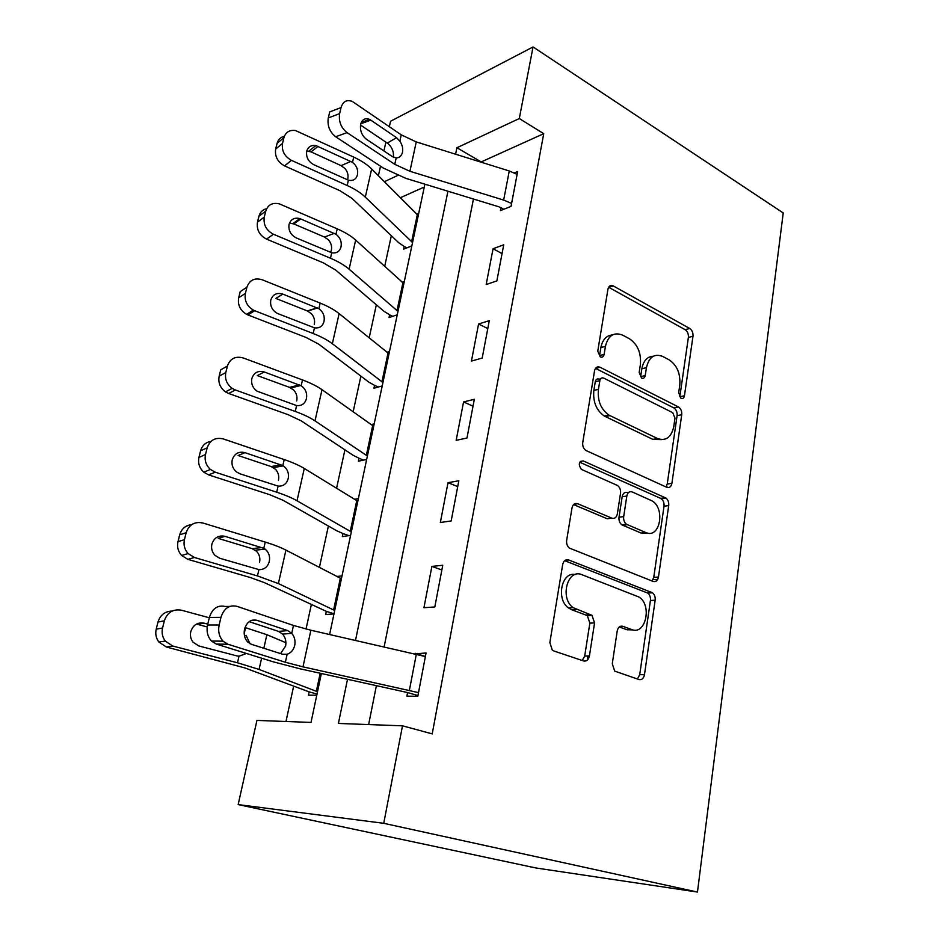 <?xml version="1.0" encoding="UTF-8"?>
<svg xmlns="http://www.w3.org/2000/svg" width="939" height="939" viewBox="0 0 939 939"><rect width="100%" height="100%" fill="white"/><g stroke="black" fill="none" stroke-linecap="round" stroke-linejoin="round"><path stroke-width="1.41" d="M680.986 398.277C682.77 398.934 683.932 398.101 684.449 395.777L692.982 336.256C693.217 332.77 692.125 330.188 689.719 328.486L613.061 285.808C610.432 284.893 608.718 286.019 607.944 289.212L597.756 351.151L600.267 356.926C602.239 357.665 603.519 356.832 604.117 354.426L605.432 346.338C608.132 335.552 613.824 331.796 622.498 335.07L629.33 338.697C637.604 344.296 641.302 352.9 640.386 364.508L639.166 372.466L641.572 378.088C643.45 378.781 644.67 377.948 645.222 375.588L646.443 367.654C648.955 357.043 654.354 353.299 662.629 356.397L669.131 359.848C677.042 365.224 680.599 373.605 679.789 384.978L678.662 392.795L680.986 398.277M612.287 663.72L614.669 671.103L639.06 679.566C641.853 680.094 643.661 678.451 644.483 674.66L655.152 600.197C655.457 596.958 654.577 594.481 652.523 592.767L568.6 559.949C565.595 559.198 563.623 560.724 562.672 564.55L549.855 642.534L552.273 650.105L553.74 650.938L583.589 660.95C586.57 661.526 588.507 659.859 589.422 655.962L594.563 622.909L592.016 615.362L573.083 607.615C559.456 598.084 567.672 568.154 581.91 574.703L639.224 597.122C652.276 605.526 645.551 635.398 631.747 629.564L622.757 626.29C619.916 625.667 618.073 627.252 617.205 631.043L612.287 663.72M519.302 118.537L543.74 133.678L432.222 733.887L402.502 725.824L383.746 823.315L697.466 892.05L783.232 212.953L533.059 46.95L519.302 118.537L456.906 147.74L455.579 154.207M666.807 487.318C669.437 488.127 671.139 486.801 671.901 483.339L681.726 414.733C681.984 411.223 680.916 408.629 678.51 406.974L600.056 367.255C597.239 366.21 595.385 367.431 594.516 370.905L582.755 442.433C582.403 445.943 583.448 448.607 585.889 450.45L666.807 487.318M668.709 505.581L658.474 577.027C657.676 580.654 655.927 582.133 653.215 581.452L569.433 548.106C567.215 546.24 566.299 543.646 566.663 540.312L571.968 508.058C572.884 504.337 574.821 502.905 577.778 503.75L611.829 518.152C614.658 518.95 616.5 517.53 617.346 513.891L620.526 493.292C620.843 489.865 619.846 487.271 617.533 485.498L581.382 469.371C578.119 464.429 578.741 461.612 583.248 460.92L665.786 497.987C668.016 499.665 668.991 502.201 668.709 505.581L664.026 506.203L653.755 577.403L658.474 577.027M543.74 133.678L480.827 162.095M473.456 199.033L384.145 646.854M376.41 685.611L368.64 724.568M341.068 107.551L329.718 111.917L328.286 117.938L339.636 113.619L341.068 107.551C343.005 101.424 346.761 99.393 352.348 101.459L401.258 134.852L416.259 141.93L509.267 170.98L517.131 174.396L511.602 203.458L503.668 200.089L409.92 171.297L394.779 164.337L347.043 132.622L335.669 136.765L383.37 168.093L405.918 178.387L498.726 206.756L500.968 207.707L500.417 210.618L511.039 206.38L517.682 171.508L514.337 172.929M493.069 248.729L486.179 284.529L496.86 280.902L503.727 244.809L493.069 248.729L502.06 253.6M478.573 323.99L471.437 361.057L482.177 358.064L489.289 320.68L478.573 323.99L487.787 328.568M463.561 401.927L456.166 440.321L466.965 438.02L474.336 399.286L463.561 401.927L473.021 406.188M448.009 482.681L440.344 522.495L451.178 520.934L458.831 480.756L448.009 482.681L457.716 486.613M431.881 566.417L423.935 607.709L434.816 606.958L442.75 565.266L431.881 566.417L441.846 569.985M220.958 617.357L209.374 617.439L207.566 625.01L219.163 624.998L220.958 617.357C223.905 608.378 229.186 604.681 236.792 606.289L293.473 625.433L310.891 630.233L425.379 656.549L418.512 692.63L302.992 666.854L285.386 662.253L227.954 644.248L216.322 644.072L273.625 661.925L299.823 668.744L407.596 692.559L406.892 696.163L417.82 696.269L426.06 652.969L415.038 653.873M391.34 235.724L384.685 266.383M376.351 304.788L369.168 337.911M360.881 376.128L353.134 411.845M344.906 449.828L336.561 488.303M328.38 526.016L319.401 567.426M311.29 604.822L306.032 629.071M293.602 686.386L285.984 721.492M424.299 187.025L400.296 197.742M406.892 247.861L404.193 246.464L403.617 249.164L411.845 245.889M416.834 214.362L418.677 213.576M392.76 316.326L389.615 314.811L389.028 317.593L397.267 314.788M402.174 282.24L404.322 281.442M378.323 387.021L374.567 385.366L373.957 388.23L382.208 385.929M386.938 352.289L389.497 351.491M363.639 460.075L359.015 458.232L358.393 461.19L366.656 459.429M371.081 424.616L374.192 423.853M348.862 535.641L342.958 533.516L342.301 536.58L350.587 535.394M354.461 499.313L358.369 498.609M334.002 613.789L326.349 611.359L325.669 614.529L333.967 613.953M336.843 576.464L342.019 575.912M317.018 694.05L309.166 691.89L308.473 695.165L316.76 695.247M321.373 673.486L311.009 722.42L256.946 720.413L238.166 804.594L535.852 867.965L697.466 892.05M587.931 655.997L587.286 660.164M378.394 175.757L380.518 166.226M383.922 150.956L385.882 142.153M389.345 126.659L390.554 121.248L533.059 46.95M238.166 804.594L383.746 823.315M347.512 679.249L338.416 723.441L402.502 725.824M447.95 191.239L355.517 640.363M397.678 175.476L384.333 181.72M329.624 634.482L424.898 184.185M480.897 161.743L456.906 147.74M668.333 487.623L666.267 486.672M653.204 579.375L657.429 579.903M415.155 653.286L425.39 656.467M653.262 356.257C647.229 356.585 643.426 360.74 641.842 368.734L646.443 367.654M645.222 375.588L640.633 376.656L641.842 368.734M612.404 334.941C606.336 335.469 602.498 339.66 600.878 347.524L605.432 346.338M604.117 354.426L599.552 355.588L600.878 347.524M684.449 395.777L679.824 396.751L688.381 337.418C688.627 333.944 687.536 331.361 685.13 329.671L608.625 287.24M666.044 486.977L667.23 484.031L677.101 415.648C677.348 412.139 676.28 409.568 673.885 407.913L595.502 368.381L600.056 367.255M674.988 418.137L672.747 412.691L603.707 378.1C601.735 377.384 600.455 378.241 599.845 380.671L598.436 389.345C597.404 400.742 600.89 409.322 608.895 415.085L657.488 438.525C665.939 441.353 671.373 437.351 673.779 426.506L674.988 418.137M600.584 378.84L599.129 379.18C597.169 378.464 595.878 379.321 595.267 381.75L599.845 380.671M661.479 439.628L652.851 439.37L604.293 416.036C596.3 410.308 592.814 401.751 593.859 390.389L595.267 381.75M652.1 581.006L653.755 577.403M573.612 504.595L607.169 518.751L610.679 518.305M579.774 462.234L660.622 498.363L665.305 497.717M645.809 532.53C659.835 539.244 665.716 508.609 652.042 500.863L632.217 491.942C629.459 491.109 627.663 492.482 626.818 496.062L623.684 516.603C623.367 519.96 624.318 522.53 626.536 524.291L645.809 532.53L641.126 533.059L647.875 533.141M628.614 492.47L627.557 492.623C624.799 491.801 623.003 493.163 622.158 496.731L626.818 496.062M641.126 533.059L621.864 524.854C619.646 523.105 618.695 520.546 619.012 517.201L622.158 496.731M664.026 506.203C664.307 502.834 663.333 500.311 661.115 498.621L660.622 498.363M632.816 629.881L627.006 629.752L619.271 626.959M575.173 574.551C561.639 571.393 555.865 599.211 568.4 607.897L571.675 609.728L576.358 609.446M582.25 660.504L584.692 656.068L589.856 623.132L587.309 615.608L571.675 609.728M637.452 679.026L639.717 674.695L650.422 600.502C650.727 597.263 649.847 594.798 647.804 593.096L564.644 560.689M418.254 215.583L371.656 168.985C367.231 164.583 361.257 160.628 353.721 157.095L295.386 130.509C289.517 129.793 285.702 132.164 283.942 137.622L277.087 143.35C278.179 139.5 280.608 137.141 284.364 136.284M412.55 242.532L365.318 197.143C360.834 192.847 354.789 188.974 347.184 185.511L291.477 160.369L284.552 165.886C277.615 161.989 274.646 156.402 275.667 149.09L277.087 143.35M404.193 246.464L398.699 242.708L351.961 198.34L339.883 190.676L284.552 165.886M352.512 162.341C356.656 165.71 358.299 169.877 357.43 174.83C356.139 179.361 353.134 181.145 348.404 180.206L313.767 164.677C308.274 161.567 305.914 157.083 306.701 151.238C308.109 146.813 311.161 144.923 315.88 145.568L352.512 162.341L353.721 157.095M275.667 149.09L282.51 143.409L283.942 137.622M282.51 143.409C281.5 150.768 284.482 156.426 291.477 160.369M347.77 178.891C348.545 175.206 347.618 171.755 345 168.527L341.08 165.64L311.067 151.895L306.76 150.979M500.968 207.707L503.75 209.28M393.371 157.189C393.922 152.235 392.361 147.916 388.676 144.219L387.279 143.092L396.563 137.716L370.788 120.122L360.776 123.795M360.506 125.028L387.279 143.092M335.669 136.765C329.636 131.953 327.183 125.685 328.286 117.938M339.636 113.619C338.533 121.424 340.998 127.763 347.043 132.622M396.563 137.716L399.873 141.167C402.244 144.735 403.124 148.421 402.514 152.212C401.493 155.933 399.38 157.846 396.188 157.952L392.396 156.613L366.433 139.265C361.726 135.451 359.801 130.451 360.646 124.288C362.161 119.37 365.13 117.739 369.543 119.394L370.788 120.122M403.864 283.59L355.658 240.079C351.08 235.971 344.942 232.226 337.23 228.846L279.388 203.88C272.51 202.296 267.967 204.714 265.76 211.099L258.964 216.216C260.115 212.144 262.685 209.62 266.664 208.681M397.983 311.408L349.108 269.188C344.472 265.197 338.263 261.547 330.469 258.237L273.425 234.234L266.559 239.116C259.446 235.349 256.429 229.691 257.486 222.156L258.964 216.216M389.615 314.811L383.969 311.29L335.622 270.021L323.204 262.791L266.559 239.116M335.974 234.269C340.223 237.59 341.902 241.793 340.998 246.898C339.66 251.605 336.573 253.553 331.725 252.755L296.266 237.931C290.644 234.914 288.238 230.395 289.048 224.362C290.808 219.21 294.423 217.285 299.905 218.599L335.974 234.269L337.23 228.846M257.486 222.156L264.27 217.097L265.76 211.099M264.27 217.097C263.213 224.703 266.265 230.407 273.425 234.234M330.61 252.438L331.314 250.42C332.113 246.617 331.174 243.119 328.497 239.903L324.495 237.051L293.766 223.905L289.458 223.095M389.016 353.803L339.12 313.603C334.378 309.8 328.063 306.302 320.164 303.086L262.286 279.799C254.669 277.545 249.539 280.01 246.922 287.205L240.196 291.653L238.659 297.804L245.384 293.414L246.922 287.205M382.936 382.525L332.347 343.721C327.535 340.047 321.15 336.643 313.168 333.509L254.727 310.727L247.931 314.941L246.605 314.342C240.184 310.41 237.532 304.893 238.659 297.804M374.567 385.366L368.757 382.091L318.72 344.155L305.95 337.406L247.931 314.941M318.873 308.708C323.216 311.948 324.929 316.208 324.002 321.467C322.617 326.349 319.448 328.474 314.471 327.828L277.251 313.368C272.075 310.246 269.916 305.809 270.784 300.069C272.826 294.33 276.841 292.346 282.85 294.107L318.873 308.708L320.164 303.086M245.384 293.414C244.257 300.562 246.922 306.137 253.389 310.116L254.727 310.727M314.295 324.401C315.117 320.481 314.154 316.924 311.419 313.72L307.323 310.926L275.866 298.426L282.85 294.107M373.663 426.318L322.007 389.685C317.1 386.222 310.598 382.971 302.499 379.943L243.189 357.947C235.372 355.869 230.102 358.581 227.402 366.069L220.747 369.802L219.163 376.175L225.806 372.501L227.402 366.069M367.384 455.99L314.988 420.872C310.011 417.538 303.438 414.404 295.257 411.446L235.36 389.99L228.635 393.476L225.466 391.88C220.102 387.784 218.001 382.549 219.163 376.175M359.015 458.232L353.052 455.227L301.219 420.86L288.085 414.651L228.635 393.476M301.161 385.753C305.621 388.934 307.358 393.23 306.407 398.652C304.964 403.735 301.701 406.047 296.607 405.566L257.075 391.187C252.697 387.936 250.959 383.699 251.852 378.487C253.964 372.525 258.096 370.353 264.258 371.961L301.161 385.753L302.499 379.943M225.806 372.501C224.644 378.945 226.768 384.227 232.168 388.37L235.36 389.99M296.689 400.965C297.534 396.927 296.548 393.312 293.754 390.119L289.564 387.384L257.333 375.577L264.258 371.961M357.806 501.25L304.283 468.467C299.189 465.357 292.498 462.387 284.2 459.558L223.388 438.947C215.371 437.081 209.96 440.051 207.155 447.856L200.594 450.802C202.19 445.438 205.641 442.292 210.982 441.377M351.315 531.932L297.017 500.769C291.853 497.811 285.08 494.959 276.7 492.2L215.266 472.188L208.622 474.888L203.798 472.176C199.42 468.08 197.8 463.162 198.951 457.41L200.594 450.802M342.958 533.516L336.808 530.805L283.108 500.299L269.587 494.642L208.622 474.888M282.815 465.58L283.273 465.85C287.51 469.007 289.153 473.256 288.167 478.608C286.688 483.902 283.332 486.402 278.097 486.109L239.938 473.784L236.335 471.789C232.708 468.514 231.334 464.512 232.238 459.793C234.41 453.584 238.659 451.201 244.985 452.657L282.815 465.58L284.2 459.558M198.951 457.41L205.5 454.523L207.155 447.856M205.5 454.523C204.35 460.321 205.981 465.298 210.406 469.441L215.266 472.188M278.449 480.252C279.317 476.085 278.32 472.411 275.456 469.23L271.16 466.566L238.13 455.509L244.985 452.657M341.42 578.741L285.925 550.09C280.644 547.367 273.742 544.69 265.232 542.073L202.859 522.988C194.619 521.345 189.056 524.584 186.157 532.706L179.689 534.831C181.567 528.704 185.57 525.312 191.697 524.631M334.707 610.479L278.39 583.565L257.45 575.924L194.42 557.484L187.87 559.339L181.614 555.477C178.081 551.475 176.872 546.885 177.987 541.686L179.689 534.831M326.349 611.359L264.34 582.603L250.408 577.555L187.87 559.339M263.8 548.317L265.103 549.139C268.847 552.308 270.244 556.428 269.282 561.487C267.732 567.003 264.282 569.715 258.906 569.609L219.749 558.259L215.019 555.395C212.05 552.179 211.005 548.423 211.885 544.127C214.139 537.66 218.505 535.066 224.996 536.333L263.8 548.317L265.232 542.073M177.987 541.686L184.443 539.632L186.157 532.706M184.443 539.632C183.328 544.89 184.549 549.538 188.105 553.576L194.42 557.484M259.54 562.414C260.443 558.095 259.434 554.362 256.5 551.216L252.098 548.622L218.224 538.387L224.996 536.333M285.925 642.722L266.887 634.694L245.02 627.51M209.291 617.78L181.532 610.221C173.069 608.812 167.342 612.345 164.337 620.82L157.987 622.041C160.287 614.916 165.006 611.266 172.142 611.078M317.499 691.75L259.082 669.425L237.497 662.793L172.776 646.044L166.332 646.994L158.867 642.03C156.05 638.191 155.158 633.895 156.214 629.153L157.987 622.041M309.166 691.89L244.891 667.922L166.332 646.994M244.433 635.574L246.171 635.527L249.997 643.731M246.417 653.45L238.999 656.232L236.98 655.915L198.81 645.938L193.105 642.241C190.699 639.13 189.924 635.597 190.758 631.665C193.094 624.928 197.589 622.099 204.244 623.179L207.777 624.13M156.214 629.153L162.564 628.015L164.337 620.82M162.564 628.015C161.496 632.804 162.388 637.147 165.241 641.032L172.776 646.044M207.214 626.947L197.566 624.353L204.244 623.179M407.596 692.559L417.949 695.553M280.585 653.591L285.62 646.009C286.43 641.36 285.421 637.393 282.58 634.107L278.566 631.395L287.792 630.609L256.863 620.292L251.711 620.315M209.374 617.439C212.32 608.542 217.59 604.88 225.172 606.465L229.785 606.394M249.175 621.665L278.566 631.395M216.322 644.072L211.463 641.032C207.601 636.701 206.298 631.36 207.566 625.01M219.163 624.998C217.895 631.419 219.198 636.806 223.071 641.184L227.954 644.248M287.792 630.609L291.771 633.356C294.541 636.677 295.539 640.68 294.752 645.386C293.496 650.023 290.961 652.981 287.134 654.272L282.58 654.225L251.394 644.307L247.72 642.03C244.621 638.59 243.553 634.294 244.539 629.153C246.816 622.029 250.924 619.083 256.863 620.292M608.801 287.334L613.331 285.949M685.13 329.671L689.719 328.486M688.381 337.418L692.982 336.256M673.779 407.855L678.404 406.916M677.101 415.648L681.726 414.733M667.23 484.031L671.901 483.339M593.859 390.389L598.436 389.345M605.315 416.576L609.916 415.625M652.851 439.37L657.488 438.525M573.94 504.29L577.778 503.75M607.169 518.751L611.829 518.152M580.384 461.425L583.248 460.92M619.012 517.201L623.684 516.603M622.569 525.241L627.252 524.678M620.127 626.407L622.757 626.29M627.006 629.752L631.747 629.564M586.136 614.963L590.831 614.705M589.856 623.132L594.563 622.909M584.692 656.068L589.422 655.962M565.172 560.29L568.6 559.949M646.924 592.615L651.654 592.286M650.422 600.502L655.152 600.197M639.717 674.695L644.483 674.66M347.184 185.511L348.404 180.206M365.318 197.143L371.656 168.985M411.587 241.793L417.303 214.831M318.157 146.32L311.067 151.895M341.08 165.64L350.846 161.402M396.188 157.952L394.779 164.337M401.258 134.852L399.873 141.167M416.259 141.93L409.92 171.297M509.267 170.98L503.668 200.089M330.469 258.237L331.725 252.755M349.108 269.188L355.658 240.079M396.986 310.715L402.89 282.885M300.809 218.94L293.766 223.905M324.495 237.051L334.284 233.365M313.168 333.509L314.471 327.828M332.347 343.721L339.12 313.603M381.915 381.891L388.007 353.146M307.323 310.926L317.136 307.828M295.257 411.446L296.607 405.566M314.988 420.872L322.007 389.685M366.339 455.415L372.63 425.707M289.564 387.384L299.377 384.908M276.7 492.2L278.097 486.109M297.017 500.769L304.283 468.467M350.235 531.415L356.738 500.71M271.16 466.566L280.996 464.77M257.45 575.924L258.906 569.609M278.39 583.565L285.925 550.09M333.58 610.021L340.317 578.26M252.098 548.622L261.934 547.554M237.497 662.793L238.999 656.232M259.082 669.425L261.605 658.18M263.836 648.274L266.887 634.694M244.187 633.672L245.56 627.663M316.349 691.362L320.187 673.228M287.134 654.272L285.386 662.253M293.473 625.433L291.747 633.32M310.891 630.233L302.992 666.854M416.341 654.166L409.381 690.329M608.672 287.146L613.061 285.808M673.885 407.913L678.51 406.974M604.293 416.036L608.895 415.085M621.864 524.854L626.536 524.291M661.115 498.621L665.786 497.987M568.4 607.897L573.083 607.615M587.309 615.608L592.016 615.362M647.804 593.096L652.523 592.767M315.88 145.568L308.814 151.156M369.543 119.394L361.269 122.446M299.905 218.599L292.874 223.576M307.675 311.079L317.488 307.969M253.389 310.116L246.605 314.342M290.879 387.971L300.703 385.506M232.168 388.37L225.466 391.88M273.425 467.634L283.273 465.85M210.406 469.441L203.798 472.176M255.267 550.184L265.103 549.139M188.105 553.576L181.614 555.477M165.241 641.032L158.867 642.03M282.58 634.107L291.771 633.356M211.463 641.032L223.071 641.184"/></g></svg>
